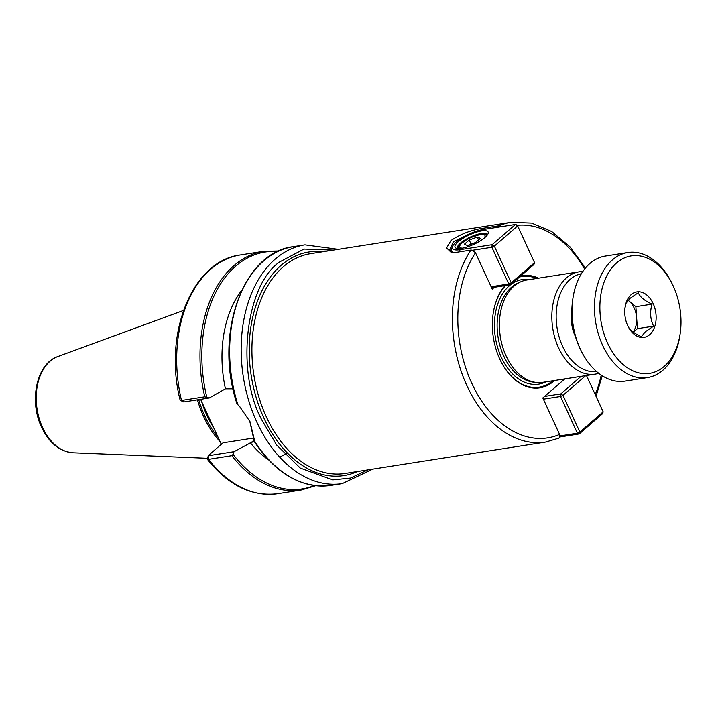 <?xml version="1.0" encoding="UTF-8"?>
<svg xmlns="http://www.w3.org/2000/svg" width="716" height="716" viewBox="0 0 716 716"><rect width="100%" height="100%" fill="white"/><g stroke="black" fill="none" stroke-linecap="round" stroke-linejoin="round"><path stroke-width="1.07" d="M279.768 457.238L287.277 452.924M581.374 273.736A49.565 33.348 81.1 0 0 570.133 279.401A49.565 33.348 81.1 0 0 559.008 336.61A49.565 33.348 81.1 0 0 596.705 371.64M598.728 373.296A51.785 34.833 -98.9 0 1 595.184 374.137A51.785 34.833 -98.9 0 1 555.025 338.382A51.785 34.833 -98.9 0 1 566.446 277.915A51.785 34.833 -98.9 0 1 579.163 271.82A51.785 34.833 -98.9 0 1 582.797 271.534M575.431 336.493A27.145 18.258 -98.9 0 1 571.86 313.697M579.163 271.82L526.734 280.028A51.785 34.833 81.1 0 0 514.016 286.123A51.785 34.833 81.1 0 0 500.117 314.78A51.785 34.833 81.1 0 0 506.785 357.382A51.785 34.833 81.1 0 0 542.746 382.344L595.184 374.137M505.102 285.595A56.77 38.19 81.1 0 0 493.136 313.778A56.77 38.19 81.1 0 0 500.448 360.479A56.77 38.19 81.1 0 0 553.817 381.163A56.77 38.19 81.1 0 0 554.569 380.491M505.612 285.514A56 37.671 81.1 0 0 493.109 313.939M500.377 360.327A56 37.671 81.1 0 0 552.716 380.787M181.479 400.45L204.785 396.798L209.269 397.971L183.905 401.945L181.479 400.45A120.825 81.284 -98.9 0 1 210.755 269.18A120.825 81.284 -98.9 0 1 240.433 254.959C192.327 260.714 163.167 333.629 180.11 400.083L181.479 400.45M254.332 441.468L249.75 421.169M241.74 290.32A101.645 68.378 81.1 0 0 225.451 388.806L209.269 397.971M233.04 388.806L225.451 388.806M494.335 287.286L492.214 289.121L475.505 252.784L472.497 250.269L470.922 250.09L456.343 252.372L451.143 252.39L446.596 247.951L450.964 240.522C460.934 233.819 472.068 229.666 484.374 228.073L498.963 225.791L501.495 226.659M538.548 278.175A56.77 38.19 81.1 0 0 520.702 275.973M558.131 438.389C559.76 437.906 560.243 436.581 559.59 434.424L542.809 397.944L564.781 378.898M220.018 441.521A85.249 57.352 -98.9 0 1 197.437 399.823M221.298 444.305L200.605 399.331M314.297 485.555A119.867 80.631 -98.9 0 1 233.103 454.329L231.868 455.689L208.562 459.341L207.273 458.875L208.383 455.573M253.831 437.995L223.016 442.819L208.562 455.349M315.622 485.717L301.114 490.048L277.808 493.7A120.825 81.284 -98.9 0 1 208.562 459.341L208.625 455.689L233.989 451.715L251.468 442.345L253.983 440.17M338.328 249.347L304.926 244.863A120.825 81.284 -98.9 0 0 275.248 259.085A120.825 81.284 -98.9 0 0 256.838 422.118A120.825 81.284 -98.9 0 0 342.293 483.604L330.765 485.412A120.825 81.284 81.1 0 1 254.753 441.351L250 421.67L239.574 406.42L237.085 403.958L239.869 406.742M254.386 441.656L251.468 442.345M233.103 454.329L233.989 451.715M268.24 459.636A101.645 68.378 -98.9 0 1 250.17 442.551M304.926 244.863L293.399 246.671C242.769 252.211 213.735 334.864 237.005 403.878L237.085 403.958M536.696 278.47A56 37.671 81.1 0 0 519.521 277.002M500.09 314.95A51.015 34.314 81.1 0 0 500.072 315.112A51.015 34.314 81.1 0 0 506.642 357.087A51.015 34.314 81.1 0 0 506.713 357.23M468.55 234.356L453.398 241.74L449.612 250.188L452.44 252.569M472.972 250.591L475.505 252.784A107.4 72.244 81.1 0 0 471.889 383.516A107.4 72.244 81.1 0 0 559.59 434.424M472.497 250.269L475.505 252.784M481.653 230.892A18.222 5.227 155.3 0 1 488.035 233.783A18.222 5.227 155.3 0 1 461.516 248.345A18.222 5.227 155.3 0 1 456.45 248.309A18.222 5.227 155.3 0 1 461.095 239.538A18.222 5.227 155.3 0 1 481.653 230.892M487.292 235.045A16.298 4.681 -24.7 0 0 487.166 234.481A16.298 4.681 -24.7 0 0 481.358 233.479A16.298 4.681 -24.7 0 0 464.836 239.994A16.298 4.681 -24.7 0 0 457.542 248.103A16.298 4.681 -24.7 0 0 457.891 248.568M454.75 252.56A23.01 6.605 155.3 0 1 451.447 250.904A23.01 6.605 155.3 0 1 451.581 248.667L452.539 246.385A21.095 6.05 -24.7 0 0 459.923 249.723L492.169 244.675L515.484 224.466L483.246 229.514A21.095 6.05 -24.7 0 0 452.539 246.385M491.122 286.749L508.772 283.983L491.883 247.271L472.56 250.287M517.659 225.916L494.344 246.125L511.233 282.847L534.548 262.638L517.319 225.218L515.484 224.466L517.659 225.916M534.548 262.638L533.912 264.526L510.598 284.735L491.57 287.716M510.598 284.735L511.233 282.847L508.772 283.983L510.598 284.735M494.344 246.125L492.169 244.675L491.883 247.271L494.344 246.125M585.733 375.614L562.973 395.348L579.862 432.061L603.176 411.852L586.458 375.506M559.894 435.946L577.4 433.207L560.512 396.485L543.372 399.17M603.176 411.852L602.541 413.741L579.226 433.95L559.733 437.011M544.545 396.44L560.807 393.898L581.043 376.348M560.807 393.898L560.512 396.485L562.973 395.348L560.807 393.898M579.862 432.061L577.4 433.207L579.226 433.95L579.862 432.061M680.2 333.468L679.958 335.124A63.285 42.575 -98.9 0 1 662.98 370.154A63.285 42.575 -98.9 0 1 647.434 377.601A63.285 42.575 -98.9 0 1 598.343 333.898A63.285 42.575 -98.9 0 1 612.305 259.998A63.285 42.575 -98.9 0 1 627.851 252.551A63.285 42.575 -98.9 0 1 671.814 283.053L672.539 284.556A59.455 39.998 -98.9 0 1 680.2 333.468A59.455 39.998 -98.9 0 1 664.242 366.377A59.455 39.998 -98.9 0 1 607.589 343.116A59.455 39.998 -98.9 0 1 616.646 262.897A59.455 39.998 -98.9 0 1 672.539 284.556M627.851 252.551L605.423 256.06A63.285 42.575 81.1 0 0 589.877 263.506A63.285 42.575 81.1 0 0 572.889 298.545A63.285 42.575 81.1 0 0 581.043 350.607A63.285 42.575 81.1 0 0 624.996 381.118L647.434 377.601M627.574 325.35C629.301 329.548 633.902 333.343 641.366 336.735L645.322 331.768L653.61 326.129C650.262 319.3 649.743 311.97 652.052 304.13C644.668 300.81 640.068 297.015 638.251 292.746L629.964 298.384L626.017 303.351L624.978 307.952M649.663 334.667A23.01 15.484 -98.9 0 1 628.022 326.281A23.01 15.484 -98.9 0 1 625.059 307.352A23.01 15.484 -98.9 0 1 631.235 294.607A23.01 15.484 -98.9 0 1 653.162 303.611A23.01 15.484 -98.9 0 1 649.663 334.667M572.889 298.545L572.657 300.192A59.455 39.998 81.1 0 0 580.309 349.104L581.043 350.607M653.61 326.129L637.419 328.662L635.862 306.663L652.052 304.13M633.347 332.188L637.419 328.662M635.862 306.663L628.075 300.237M633.105 332.009A19.18 12.906 81.1 0 0 636.64 317.662A19.18 12.906 81.1 0 0 628.961 300.971A19.18 12.906 81.1 0 0 628.039 300.272M475.513 242.536L467.458 245.534L464.299 244.29L469.195 240.048L477.25 237.05L480.409 238.294L475.513 242.536M471.092 244.183L469.195 240.048M478.557 239.896L477.25 237.05M237.909 404.719L237.909 404.719A120.825 81.284 81.1 0 1 263.721 260.884A120.825 81.284 81.1 0 1 293.399 246.671M72.942 452.78C59.58 451.474 49.136 442.953 41.591 427.237C28.828 401.041 36.48 363.549 57.871 356.532A49.144 33.061 81.1 0 0 50.066 361.204A49.144 33.061 81.1 0 0 42.575 427.515A49.144 33.061 81.1 0 0 72.942 452.78L207.47 458.303M218.112 437.395A84.327 56.725 -98.9 0 1 204.785 415.933A84.327 56.725 -98.9 0 1 198.735 399.626M201.581 401.434A83.423 56.125 81.1 0 0 206.87 415.253A83.423 56.125 81.1 0 0 213.681 427.756M367.702 469.92L350.518 478.073L332.671 479.899L300.281 468.076L276.627 445.012L261.761 419.836C235.698 371.971 245.507 285.156 279.58 261.984L304.014 249.079L333.298 250.135M357.4 471.531A113.155 76.12 -98.9 0 1 259.407 407.18A113.155 76.12 -98.9 0 1 281.12 265.323A113.155 76.12 -98.9 0 1 322.997 251.746M498.694 227.097L498.963 225.791A111.231 74.831 -98.9 0 1 511.09 222.3L310.61 253.679A111.231 74.831 81.1 0 0 283.285 266.773A111.231 74.831 81.1 0 0 258.753 396.664A111.231 74.831 81.1 0 0 345.022 473.473L545.494 442.094A111.231 74.831 -98.9 0 1 463.297 377.162A111.231 74.831 -98.9 0 1 470.922 250.09M519.315 282.489A51.015 34.314 81.1 0 0 511.519 287.223A51.015 34.314 81.1 0 0 499.312 343.322A51.015 34.314 81.1 0 0 534.933 382.272M529.822 279.544A52.93 35.612 81.1 0 0 509.345 285.774A52.93 35.612 81.1 0 0 499.41 352.728A52.93 35.612 81.1 0 0 545.843 381.861M204.785 396.798A120.825 81.284 -98.9 0 1 234.06 265.529A120.825 81.284 -98.9 0 1 263.739 251.316L240.433 254.959M595.22 394.543A107.4 72.244 81.1 0 0 601.225 375.103M584.623 269.055A107.4 72.244 81.1 0 0 517.346 225.289M301.114 490.048A120.825 81.284 -98.9 0 1 231.868 455.689M277.674 251.567A119.867 80.631 81.1 0 0 206.772 397.094M484.114 229.38L484.374 228.073M459.923 249.723L459.69 251.853M483.828 238.419A13.908 3.992 -24.7 0 0 480.033 234.633A13.908 3.992 -24.7 0 0 463.055 242.169A13.908 3.992 -24.7 0 0 462.706 248.139M57.871 356.532L183.448 310.467M545.494 442.094L558.632 438.237M277.808 493.7C251.611 496.841 228.118 485.341 207.309 459.207M183.699 401.936L180.387 400.387M278.882 251.003L263.739 251.316M330.765 485.412C301.615 488.643 276.188 474.126 254.475 441.861M342.293 483.604L372.741 469.132M511.09 222.3L531.594 223.079L551.705 231.51L570.034 246.877L585.42 268.061M602.29 375.802L596.025 396.288M451.447 250.904L452.154 252.453M487.113 235.269L485.126 234.338L480.624 234.347L470.752 237.524L466.331 239.815L460.442 244.219L458.759 246.456L458.177 248.586"/></g></svg>
